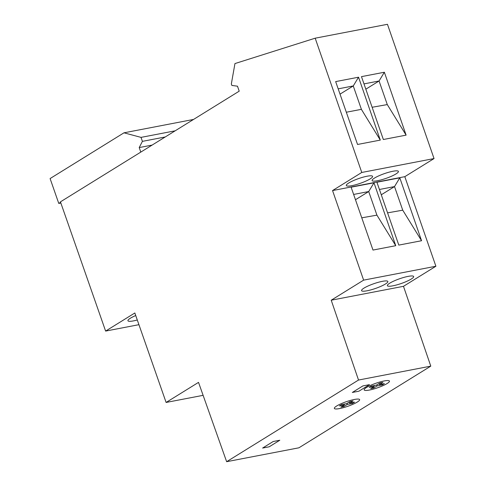 <?xml version="1.0" encoding="UTF-8"?>
<svg xmlns="http://www.w3.org/2000/svg" width="486" height="486" viewBox="0 0 486 486"><rect width="100%" height="100%" fill="white"/><g stroke="black" fill="none" stroke-linecap="round" stroke-linejoin="round"><path stroke-width="0.73" d="M262.622 448.056L273.187 441.513L279.796 440.243L269.232 446.786L262.622 448.056L273.187 441.513L279.796 440.243L269.232 446.786L262.622 448.056M138.929 324.678L105.614 331.081L134.841 312.984L166.109 402.451L198.519 382.379L226.64 461.7L298.908 447.806L430.784 366.14L403.483 286.315L435.899 266.243L363.625 280.136L331.215 300.208L403.483 286.315M315.183 38.194L387.457 24.3L434.041 158.564L361.772 172.463L315.183 38.194L234.951 63.569L231.342 83.944L231.858 85.433L237.478 86.192L239.209 91.161L60.446 201.854L105.614 331.081M226.64 461.7L358.516 380.04L331.215 300.208M361.772 172.463L332.546 190.561L363.625 280.136M358.516 380.04L430.784 366.14M332.546 190.561L404.814 176.667L434.041 158.564M404.814 176.667L435.899 266.243M339.647 408.562A13.383 2.418 160.8 0 0 353.146 404.182A13.383 2.418 160.8 0 0 359.628 399.613A13.383 2.418 160.8 0 0 354.324 399.474A13.383 2.418 160.8 0 0 340.826 403.854A13.383 2.418 160.8 0 0 334.344 408.416A13.383 2.418 160.8 0 0 339.647 408.562M352.314 392.463L362.884 385.92L369.488 384.651L358.923 391.194L352.314 392.463L362.884 385.92L369.488 384.651L358.923 391.194L352.314 392.463M369.463 390.045A13.383 2.418 160.8 0 0 382.962 385.665A13.383 2.418 160.8 0 0 389.444 381.097A13.383 2.418 160.8 0 0 384.14 380.957A13.383 2.418 160.8 0 0 370.642 385.337A13.383 2.418 160.8 0 0 364.16 389.906A13.383 2.418 160.8 0 0 369.463 390.045M203.112 395.337L166.109 402.451M383.351 139.506L361.469 76.636L384.359 72.238L406.114 135.132L383.351 139.506M380.301 140.096L358.547 77.201L335.662 81.599L357.544 144.47L380.301 140.096L361.377 109.338L346.324 112.23M396.005 173.921A13.924 2.515 -19.2 0 1 381.662 179.747A13.924 2.515 -19.2 0 1 372.124 180.561A13.924 2.515 -19.2 0 1 374.536 178.046A13.924 2.515 -19.2 0 1 388.879 172.22A13.924 2.515 -19.2 0 1 398.417 171.406A13.924 2.515 -19.2 0 1 396.005 173.921M370.198 178.878A13.924 2.515 -19.2 0 1 355.849 184.71A13.924 2.515 -19.2 0 1 346.311 185.524A13.924 2.515 -19.2 0 1 348.723 183.009A13.924 2.515 -19.2 0 1 363.072 177.177A13.924 2.515 -19.2 0 1 372.604 176.369A13.924 2.515 -19.2 0 1 370.198 178.878M399.808 177.833L376.917 182.232L398.799 245.102L421.562 240.728L399.808 177.833L394.517 186.581L379.438 189.479M373.995 182.797L351.111 187.195L372.993 250.065L395.75 245.691L373.995 182.797L368.71 191.539L353.632 194.443M389.778 283.162A13.924 2.515 -19.2 0 1 404.127 277.336A13.924 2.515 -19.2 0 1 413.665 276.522A13.924 2.515 -19.2 0 1 411.253 279.037A13.924 2.515 -19.2 0 1 396.904 284.863A13.924 2.515 -19.2 0 1 387.366 285.677A13.924 2.515 -19.2 0 1 389.778 283.162M363.965 288.125A13.924 2.515 -19.2 0 1 378.315 282.299A13.924 2.515 -19.2 0 1 387.852 281.485A13.924 2.515 -19.2 0 1 385.441 284A13.924 2.515 -19.2 0 1 371.097 289.826A13.924 2.515 -19.2 0 1 361.56 290.64A13.924 2.515 -19.2 0 1 363.965 288.125M137.289 319.988A13.924 2.515 -19.2 0 1 127.94 320.748A13.924 2.515 -19.2 0 1 130.351 318.233A13.924 2.515 -19.2 0 1 135.734 315.542M384.359 72.238L379.068 80.986L363.996 83.884M365.837 89.181L379.068 80.986L387.287 104.581L406.114 135.132M387.287 104.581L372.13 107.266M361.475 109.544L353.261 85.949L358.547 77.201M340.024 94.138L353.261 85.949L338.183 88.847M381.285 194.777L394.517 186.581L402.736 210.177L421.562 240.728M402.736 210.177L387.579 212.862M355.473 199.734L368.71 191.539L376.923 215.14L395.75 245.691M376.923 215.14L361.772 217.825M376.425 385.112L379.979 382.956L382.907 382.415L379.353 384.572L384.396 383.636L382.215 384.955L377.179 385.89L373.625 388.047L370.697 388.587L374.25 386.437L369.208 387.366L371.389 386.048L376.425 385.112M367.519 390.355A13.383 2.418 -19.2 0 1 364.16 389.906A13.383 2.418 -19.2 0 1 371.808 384.833A13.383 2.418 -19.2 0 1 386.084 380.647A13.383 2.418 -19.2 0 1 389.444 381.097A13.383 2.418 -19.2 0 1 381.796 386.17A13.383 2.418 -19.2 0 1 367.519 390.355M374.25 386.437L373.953 385.574M373.625 388.047L373.266 387.026M377.179 385.89L376.82 384.876M382.215 384.955L381.917 384.092M379.353 384.572L379.001 383.551M346.609 403.629L350.163 401.472L353.091 400.932L349.537 403.082L354.58 402.147L352.399 403.471L347.362 404.407L343.809 406.563L340.88 407.104L344.434 404.947L339.392 405.883L341.573 404.565L346.609 403.629M337.703 408.872A13.383 2.418 -19.2 0 1 334.344 408.416A13.383 2.418 -19.2 0 1 341.992 403.35A13.383 2.418 -19.2 0 1 356.268 399.164A13.383 2.418 -19.2 0 1 359.628 399.613A13.383 2.418 -19.2 0 1 351.979 404.686A13.383 2.418 -19.2 0 1 337.703 408.872M344.434 404.947L344.137 404.091M343.809 406.563L343.45 405.543M347.362 404.407L347.004 403.386M352.399 403.471L352.101 402.608M349.537 403.082L349.185 402.068M60.859 203.026L58.763 203.427L60.598 202.291M152.136 145.083L139.215 147.568L140.794 152.106M165.24 136.967L142.404 141.359L139.215 147.568M175.179 130.813L141.019 137.38L142.404 141.359M193.543 119.441L123.979 132.818L141.019 137.38M58.763 203.427L50.101 178.562L123.979 132.818"/></g></svg>
